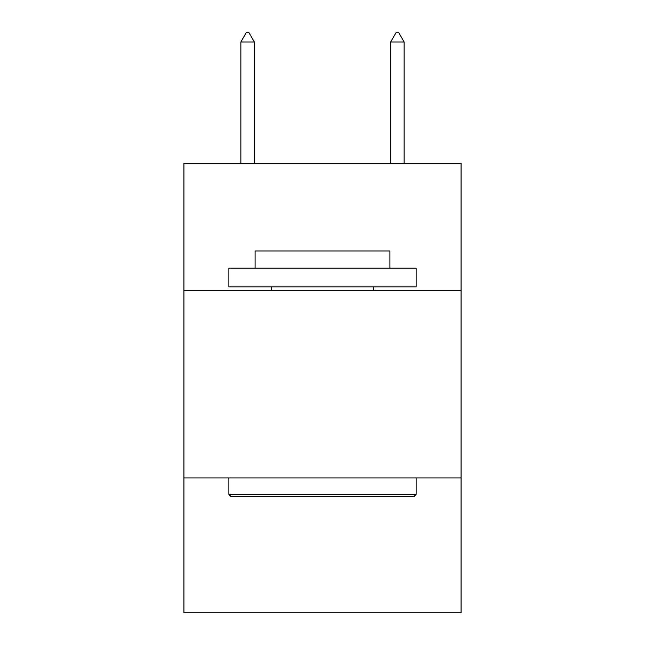 <?xml version="1.0" encoding="UTF-8"?>
<svg xmlns="http://www.w3.org/2000/svg" width="645" height="645" viewBox="0 0 645 645"><rect width="100%" height="100%" fill="white"/><g stroke="black" fill="none" stroke-linecap="round" stroke-linejoin="round"><path stroke-width="0.97" d="M461.07 290.669L461.07 163.33L183.93 163.33L183.93 290.669L461.07 290.669L461.07 612.75L183.93 612.75L183.93 290.669M461.07 477.921L183.93 477.921M231.12 496.65L228.87 494.401L416.13 494.401L413.88 496.65L231.12 496.65M416.13 268.199L416.13 286.92L228.87 286.92L228.87 268.199L416.13 268.199M255.089 268.199L255.089 250.969L389.911 250.969L389.911 268.199M416.13 477.921L416.13 494.401M228.87 477.921L228.87 494.401M373.431 286.92L373.431 290.669M271.569 286.92L271.569 290.669M254.34 41.989L248.72 32.25L246.471 32.25L240.859 41.989L254.34 41.989L254.34 163.33M240.859 41.989L240.859 163.33M396.28 32.25L398.529 32.25L404.141 41.989L390.66 41.989L396.28 32.25M404.141 163.33L404.141 41.989M390.66 163.33L390.66 41.989"/></g></svg>

